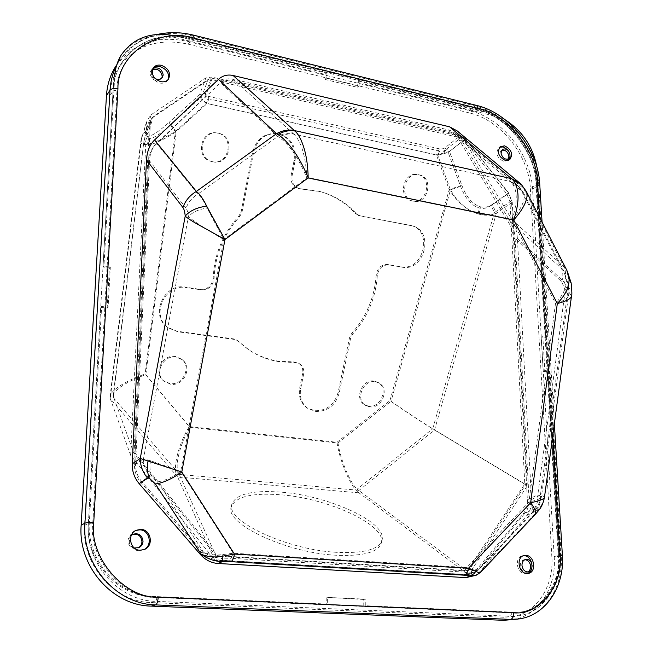 <?xml version="1.0" encoding="UTF-8"?>
<svg xmlns="http://www.w3.org/2000/svg" width="653" height="653" viewBox="0 0 653 653"><rect width="100%" height="100%" fill="white"/><g stroke="black" fill="none" stroke-linecap="round" stroke-linejoin="round"><path stroke-width="0.49" stroke-dasharray="3.27 2.45" d="M524.898 559.678L523.959 559.768C521.502 560.535 520.27 562.494 520.253 565.661C520.988 570.167 523.192 572.363 526.873 572.24L527.657 571.995M531.885 563.653L532.366 565.98L530.807 570.673M152.467 69.544L150.712 71.046L149.929 73.471C152.051 80.376 155.871 82.147 161.381 78.801L161.789 78.082M155.251 78.662C152.41 77.119 150.957 74.915 150.892 72.067L151.684 69.642L153.259 68.23M501.814 150.198L500.957 150.639L499.512 154.124C500.843 159.177 503.487 161.071 507.454 159.814L508.107 159.193M508.589 150.974L510.442 155.226L510.213 157.014M132.657 534.432L131.971 534.709C129.531 535.991 128.192 538.056 127.955 540.904C128.755 546.994 132.028 549.393 137.75 548.104L138.126 547.924M134.306 547.981C130.853 546.757 129.082 544.243 129 540.447L131.261 535.452M336.222 555.254C286.071 552.895 224.844 523.673 231.178 507.144C235.129 496.811 251.438 492.68 280.096 494.729C327.333 498.035 386.143 524.612 381.425 542.684C378.601 552.193 363.533 556.38 336.222 555.254M336.932 552.348C286.773 549.932 225.497 520.784 231.799 504.369C235.741 494.109 252.042 490.019 280.708 492.109C327.953 495.464 386.805 521.967 382.119 539.925C379.311 549.369 364.252 553.507 336.932 552.348M291.075 175.641C290.34 182.065 292.748 186.334 298.299 188.464L319.635 191.435C333.659 195.386 345.551 202.732 355.322 213.474L359.052 215.604L411.161 225.546C433.584 230.974 423.258 271.672 400.836 266.726L387.964 264.514C381.36 264.326 377.434 267.844 376.169 275.076C374.634 297.319 366.472 316.778 351.681 333.446L349.559 337.609L338.099 392.559C334.385 404.795 326.598 410.859 314.73 410.737L306.837 407.75C300.707 403.007 298.331 396.404 299.703 387.947L302.633 373.589C303.351 369.084 301.996 365.623 298.56 363.207L293.303 361.868L279.541 361.289C268.31 359.754 257.919 355.844 248.36 349.559L236.517 339.984L233.505 338.858L177.004 331.218L167.511 327.316C149.472 315.26 163.976 282.716 185.452 287.14L200.283 289.385C207.736 289.524 212.045 285.777 213.204 278.154C214.249 254.433 222.804 233.774 238.859 216.159L241.112 211.743L252.735 151.823C256.515 138.754 264.702 132.681 277.272 133.596C289.94 137.375 295.556 146.28 294.111 160.328L291.075 175.641L292.087 175.886C291.352 182.318 293.768 186.603 299.327 188.733L320.696 191.713C334.736 195.671 346.653 203.026 356.44 213.792L360.203 215.931L412.361 225.873C434.808 231.309 424.466 272.081 402.003 267.142L389.115 264.922C382.503 264.734 378.569 268.261 377.303 275.501C375.761 297.792 367.582 317.293 352.767 333.993L350.637 338.156L339.152 393.212C335.43 405.472 327.626 411.545 315.742 411.431L307.832 408.435C301.694 403.693 299.311 397.073 300.698 388.6L303.637 374.218C304.355 369.704 302.992 366.235 299.556 363.819L294.291 362.472L280.504 361.893C269.256 360.366 258.841 356.448 249.275 350.155L237.406 340.556L234.394 339.429L177.796 331.781L168.286 327.879C150.214 315.807 164.752 283.19 186.268 287.622L201.124 289.875C208.593 290.005 212.902 286.259 214.062 278.619C215.115 254.85 223.685 234.141 239.782 216.494L242.034 212.07L253.682 152.027C257.478 138.926 265.673 132.845 278.276 133.759C290.96 137.538 296.584 146.468 295.14 160.54L292.087 175.886M212.96 161.83L212.143 161.642C195.402 157.904 201.606 129.139 218.331 133.245L218.502 133.277C235.921 136.355 230.093 166.033 212.96 161.83M212.078 161.609L211.262 161.413C194.553 157.683 200.749 128.984 217.433 133.081L217.612 133.114C234.998 136.183 229.179 165.805 212.078 161.609M170.743 384.266L163.797 381.132C153.977 373.173 163.348 354.742 176.024 357.06L182.309 359.721C192.798 367.337 183.771 386.478 170.743 384.266M169.968 383.589L163.038 380.462C153.235 372.52 162.581 354.122 175.241 356.44L181.518 359.101C191.99 366.692 182.971 385.801 169.968 383.589M369.769 406.868L365.598 405.407C354.987 399.579 363.158 379.417 375.23 381.679L378.96 382.936C389.939 388.478 382.038 409.007 369.769 406.868M368.676 406.199L364.513 404.738C353.918 398.918 362.064 378.797 374.12 381.058L377.85 382.307C388.813 387.849 380.928 408.337 368.676 406.199M413.463 201.214L413.047 201.116C398.403 198.234 404.517 171.208 419.046 174.841L419.169 174.865C434.147 177.469 428.156 204.879 413.463 201.214M412.255 200.928L411.839 200.838C397.22 197.957 403.317 170.98 417.822 174.604L417.944 174.629C432.906 177.232 426.931 204.585 412.255 200.928M465.475 138.983L508.589 193.329L511.503 200.781L526.498 483.498L468.748 570.689L217.376 555.67L135.089 453.092L150.353 122.984L152.092 117.891L154.149 115.891L208.87 78.948L212.821 78.36L462.136 136.763L465.475 138.983L464.022 140.101L507.063 194.333L509.969 201.777L524.808 483.995L467.107 571.032L216.159 556.078L134.053 453.745L149.374 124.299L151.112 119.213L153.161 117.213L207.801 80.311L211.743 79.715L460.683 137.881L464.022 140.101L448.211 152.508L445.101 150.182L443.493 151.006L439.681 151.096L437.714 155.218L448.211 152.508L460.561 186.358C465.181 198.381 471.376 205.573 479.171 207.948C483.334 209.001 487.309 208.209 491.097 205.589L508.589 193.329M89.371 522.033L88.408 522.539L100.701 307.269L107.157 308.208L109.386 267.983L103.003 266.971L113.818 77.699L114.724 76.287L103.941 265.91L110.333 266.93L108.104 307.236L101.639 306.298L89.371 522.033C86.327 559.637 117.924 595.871 153.765 596.458L327.643 604.074L327.626 597.413L365.215 599.152L365.288 605.723L514.531 612.261L522.661 611.804C546.186 608.441 562.633 582.517 560.543 554.479L549.451 371.214L544.839 370.545L542.782 335.822L547.353 336.548L536.848 167.029M505.398 119.915L490.387 113.54L359.036 81.176L359.101 86.18L326.231 78.14L326.214 73.087L175.379 35.931M135.089 453.092L134.053 453.745L113.14 395.906C112.928 390.257 129.196 380.177 145.856 374.724L190.023 427.356C180.073 443.379 174.155 466.854 178.742 473.425L216.159 556.078L217.376 555.67M468.748 570.689L467.107 571.032L357.134 489.187L432.735 428.752L524.808 483.995L526.498 483.498M537.403 172.172L535.852 173.2L545.712 337.307L547.353 336.548M545.712 337.307L541.141 336.581L542.782 335.822M541.141 336.581L543.19 371.247L544.839 370.545M543.19 371.247L547.794 371.916L549.451 371.214M547.794 371.916L558.78 554.838L560.543 554.479M514.531 612.261L520.923 612.049C544.422 608.694 560.854 582.819 558.78 554.838M512.809 612.506L365.288 605.723M363.786 606L363.713 599.446L365.215 599.152M363.713 599.446L327.626 597.413M326.198 597.715L326.206 604.36L327.643 604.074M326.206 604.36L153.765 596.458M88.408 522.539C85.363 560.054 116.887 596.205 152.655 596.777M100.701 307.269L101.639 306.298M107.157 308.208L108.104 307.236M109.386 267.983L110.333 266.93M103.003 266.971L103.941 265.91M176.188 36.127L175.184 37.572C151.431 32.56 133.261 38.666 120.691 55.897M193.484 35.131L192.406 35.866C160.45 29.018 135.987 37.441 119.017 61.137L115.385 67.945L113.818 77.699M175.184 37.572L324.974 74.385L326.214 73.087M324.974 74.385L324.982 79.429L326.231 78.14M324.982 79.429L357.803 87.437L359.101 86.18M357.803 87.437L357.746 82.441L359.036 81.176M357.746 82.441L488.917 114.683L490.387 113.54M535.852 173.2C534.734 147.545 512.834 120.119 488.917 114.683M468.511 574.713L214.641 559.956L130.657 455.321L146.884 120.56L151.227 114.675L205.85 77.903L211.768 77.021L460.634 135.416L465.63 138.738L508.614 192.921L512.246 202.21L527.33 485.726L468.511 574.713L357.428 491.685L434.523 430.017L527.33 485.726M511.503 200.781L494.354 212.658L491.097 205.589M154.239 115.834L153.251 117.156L148.255 132.469C147.056 136.24 147.496 138.232 149.57 138.444C153.586 138.42 160.826 133.694 171.282 124.274L201.679 96.595L207.801 80.311L208.87 78.948M148.255 132.469L144.925 136.885L144.558 139.138L149.374 124.299L150.353 122.984M432.735 428.752L494.354 212.658C489.375 214.984 483.987 215.4 478.208 213.906C467.344 210.739 458.104 202.724 450.472 189.852L460.561 186.358M358.717 492.811L177.64 477L214.641 559.956M130.657 455.321L110.251 398.608L177.64 477M434.523 430.017L496.362 213.245L492.305 204.422L508.614 192.921M444.824 147.937L443.216 148.762L439.404 148.843L436.457 155.022L449.484 151.414L444.824 147.937L460.634 135.416M439.404 148.843L208.748 96.424C206.226 95.787 205.164 94.767 205.573 93.379L199.638 94.579L205.85 77.903M151.227 114.675L146.158 130.38L141.962 135.946L141.521 138.714L146.362 123.605M208.748 96.424L206.307 103.337L175.355 131.588C160.483 140.322 150.027 144.639 143.987 144.55C141.603 144.37 140.55 143.195 140.819 141.04L141.521 138.714L110.251 398.608M439.681 151.096L208.821 98.823C206.283 98.195 205.222 97.183 205.638 95.787L201.679 96.595C201.442 98.815 203.279 101.101 207.189 103.443L176.171 131.751C173.388 128.388 171.755 125.898 171.282 124.274M208.821 98.823L207.189 103.443L437.714 155.218L450.472 189.852L391.057 401.301C403.179 409.815 424.124 423.626 432.71 428.735M145.856 374.724L176.171 131.751C162.148 140.632 152.337 145.039 146.754 144.982C144.55 144.811 143.587 143.652 143.864 141.513L113.328 397.587M190.023 427.356L338.009 443.003C340.344 459.402 349.943 482.747 357.134 489.187M110.226 398.542L110.031 396.779C109.81 390.706 127.278 379.891 145.129 374.063L189.223 426.605C178.587 443.73 172.229 468.846 177.118 475.931M189.223 426.605L336.972 442.261C339.47 459.802 349.722 484.755 357.428 491.685M336.972 442.261L389.931 400.648C402.893 409.757 425.274 424.507 434.49 430M465.63 138.738L449.484 151.414L461.802 185.232L449.207 189.59C457.565 202.65 467.556 210.862 479.18 214.225C485.367 215.825 491.089 215.498 496.362 213.245L512.246 202.21M389.931 400.648L449.207 189.59L436.457 155.022L206.307 103.337C201.744 100.178 199.524 97.256 199.638 94.579L169.233 122.25C169.845 124.282 171.886 127.392 175.355 131.588L145.129 374.063M359.052 215.604L360.203 215.931M508.809 160.246L503.904 161.552C496.941 157.855 495.252 153.243 498.81 147.7L499.659 147.203M527.444 573.489L525.126 573.807C516.613 573.767 514.213 557.197 522.482 555.842L523.437 555.711M143.627 549.785L138.95 550.691C128.886 550.601 125.817 534.636 135.065 530.767L135.808 530.448M167.927 79.805L167.494 80.49C165.658 82.833 163.021 83.674 159.601 83.013C152.345 80.05 149.904 75.495 152.28 69.349L152.843 68.638M232.076 80.499L448.154 131.302C452.651 132.477 456.504 135.661 459.712 140.86L508.679 222.575C511.544 227.464 513.168 232.974 513.552 239.088L527.371 499.79C527.591 505.332 526.204 509.985 523.2 513.74L476.437 569.8L472.454 572.967L468.413 574.493L464.332 574.811L217.025 560.462C210.992 560.005 205.85 557.401 201.589 552.642L140.477 481.93C136.33 476.919 134.347 471.188 134.534 464.74L148.533 162.05C148.851 155.945 150.557 150.827 153.651 146.696L219.253 83.935C222.534 80.899 226.371 79.674 230.754 80.246L232.076 80.499L233.186 79.152L231.864 78.899C227.473 78.319 223.636 79.552 220.339 82.588L277.778 136.477L197.81 194.161C201.034 196.765 204.128 201.41 207.107 208.078L223.791 239.488C208.038 230.403 196.227 222.853 188.358 216.837L143.489 458.822L150.525 460.74L180.742 471.36C171.796 477.58 164.107 481.049 157.667 481.775L203.32 551.973C209.001 554.666 215.31 555.556 222.24 554.626L233.26 553.238L231.015 558.315L464.144 572.085L466.822 567.49L473.637 569.734L478.584 569.865L479.139 568.632L531.705 513.038L532.766 512.556C534.113 510.94 532.832 507.454 528.922 502.092C536.946 500.222 541.125 498.468 541.451 496.811L537.819 494.901L565.278 290.128L568.494 295.352C567.939 298.372 563.621 301.041 555.532 303.351C563 295.287 566.584 287.655 566.29 280.455L564.143 271.746L561.49 268.546L521.216 190.398L517.274 185.019L510.377 181.477L293.923 134.159C301.457 141.889 305.767 156.491 306.845 177.959C298.674 158.05 289.418 144.484 279.06 137.269L277.778 136.477C282.896 133.628 288.095 132.706 293.368 133.694L233.186 79.152L449.582 130.159L510.377 181.477M522.204 191.166L519.306 186.938L510.932 181.983C517.649 189.003 518 201.671 511.985 219.979L555.532 303.351L528.922 502.092L466.822 567.49L233.26 553.238L180.742 471.36L223.791 239.488L306.845 177.959L511.985 219.979C522.245 207.638 526.057 198.528 523.404 192.651L461.165 139.734L456.292 133.783L449.582 130.159L448.154 131.302M531.705 513.038L534.848 508.703L524.898 513.291L479.139 568.632L475.539 572.077L473.139 573.122L478.584 568.91L476.968 569.196M473.637 569.734L469.891 572.754L475.539 572.077L478.584 569.865L532.766 512.556C536.521 506.728 536.186 512.891 541.451 496.811L568.494 295.352C569 294.103 568.885 290.226 568.143 283.72L566.29 280.455M523.2 513.74L524.898 513.291C527.902 509.528 529.297 504.875 529.069 499.316L515.111 238.157L561.694 281.794L565.278 290.128L567.653 286.904L568.192 284.161L564.143 271.754M534.023 508.834C537.044 505.038 538.309 500.394 537.819 494.901L527.371 499.79M513.552 239.088L515.111 238.157C514.727 232.027 513.103 226.509 510.23 221.604L461.165 139.734L459.712 140.86M561.694 281.794C563.286 277.035 563.221 272.619 561.49 268.546L510.23 221.604L508.679 222.575M293.368 133.694L293.923 134.159C288.936 133.351 283.982 134.387 279.06 137.269M219.253 83.935L156.565 143.293L197.81 194.161C192.129 197.541 188.211 202.226 186.048 208.225C187.264 209.825 188.031 212.698 188.358 216.837C192.235 212.233 198.488 209.319 207.107 208.078M155.561 144.566L154.647 145.423C151.553 149.561 149.847 154.688 149.521 160.801L135.579 464.103C135.391 470.568 137.375 476.315 141.538 481.343L149.945 476.119L151.618 476.029L157.667 481.775M134.534 464.74L143.489 458.822C143.529 465.254 145.676 471.017 149.945 476.119M222.24 554.626L222.436 558.176L231.015 558.315M140.534 481.996L141.595 481.408L202.789 552.226L203.32 551.973C209.344 556.119 215.71 558.184 222.436 558.176L218.257 560.062L465.981 574.477L470.07 574.158L473.139 573.122M201.589 552.642L202.789 552.226C207.058 556.993 212.209 559.605 218.257 560.062L217.025 560.462M457.173 130.894L462.814 137.759L511.813 219.514C515.095 225.114 516.956 231.407 517.396 238.402L531.518 499.561C531.771 505.904 530.187 511.226 526.759 515.535L480.567 571.163L474.209 576.093M157.063 597.487L155.814 601.356C118.291 600.817 85.151 562.829 88.359 523.42L84.564 525.412L109.459 96.383L113.067 90.881L88.359 523.42L92.759 523.151C87.829 557.858 123.833 599.201 157.063 597.487L512.034 612.922C537.476 616.408 562.045 584.288 558.184 555.05L535.901 183.215C536.293 153.635 504.785 114.193 476.804 109.598L193.255 39.67C158.695 28.128 116.063 54.664 117.009 90.163L92.759 523.151M193.255 39.67L192.847 38.119L192.317 38.478L188.227 44.167C157.781 37.743 134.436 45.8 118.201 68.336C113.034 76.605 110.12 85.951 109.459 96.383M188.227 44.167L469.491 112.945L475.245 108.357L192.317 38.478C161.658 31.94 138.167 39.996 121.842 62.647C116.642 70.965 113.72 80.376 113.067 90.881L117.009 90.163M535.901 183.215L537.035 184.024L536.546 184.709L530.367 188.709C528.946 155.381 500.729 120.054 469.491 112.945M530.367 188.709L551.858 556.985L558.829 555.572L536.546 184.709C535.052 151.169 506.646 115.581 475.245 108.357L476.037 108.104L476.804 109.598M84.564 525.412C81.356 564.47 114.177 602.074 151.398 602.588L503.626 617.232L511.895 616.775C536.619 613.347 553.981 586.239 551.858 556.985M480.567 571.163L476.241 575.22M531.518 499.561L540.415 495.088C540.978 501.365 539.541 506.671 536.089 511.013L526.759 515.535M511.813 219.514L564.053 267.02C566.02 271.672 566.094 276.717 564.265 282.161L567.865 290.487L571.506 296.021M518.596 182.056L526.179 191.207M512.213 619.86C538.235 616.35 556.487 587.855 554.234 557.14L532.554 189.19C531.052 154.606 501.806 117.981 469.385 110.569L188.325 41.563C156.949 34.895 132.788 43.09 115.826 66.173M535.142 514.548L533.795 515.233L481.253 570.861L480.722 572.175M571.089 282.757L571.163 283.133C571.497 285.557 570.395 288.014 567.865 290.487L540.415 495.088L544.292 496.696L544.48 497.284M462.814 137.759L523.837 188.839L564.053 267.02L567.22 271.036M520.702 183.909L524.89 189.631M177.102 331.226L177.894 331.797M293.303 361.868L294.291 362.472M338.099 392.559L339.152 393.212M356.44 213.792L355.322 213.474M462.136 136.763L445.101 150.182M212.821 78.36L211.743 79.715L205.638 95.787M113.353 397.644L178.742 473.425M358.342 490.232L179.232 474.421M461.802 185.232C466.397 197.255 472.592 204.446 480.379 206.789C484.534 207.834 488.509 207.042 492.305 204.422M205.573 93.379L211.768 77.021M146.158 130.38C144.974 134.159 145.415 136.159 147.505 136.379C151.52 136.387 158.769 131.677 169.233 122.25M478.208 213.906L479.171 207.948M146.754 144.982L149.57 138.444M338.009 443.003L391.057 401.301M479.18 214.225L480.379 206.789M445.248 152.892L443.216 148.762M143.987 144.55L147.505 136.379M444.848 153.765L443.493 151.006M300.739 188.815L301.768 189.084M294.111 160.328L295.14 160.54M252.735 151.823L253.682 152.027M241.112 211.743L242.034 212.07M239.782 216.494L238.859 216.159M213.204 278.154L214.062 278.619M201.124 289.875L200.283 289.385M185.452 287.14L186.268 287.622M233.505 338.858L234.394 339.429M238.451 341.397L237.553 340.817M303.637 374.218L302.633 373.589M299.703 387.947L300.698 388.6M349.559 337.609L350.637 338.156M352.767 333.993L351.681 333.446M376.169 275.076L377.303 275.501M389.115 264.922L387.964 264.514M400.836 266.726L402.003 267.142M409.668 225.187L410.859 225.514M534.848 508.703C538.431 505.308 540.578 501.169 541.288 496.288M464.144 572.085L469.891 572.754L464.332 574.811M186.048 208.225L149.521 160.801L148.533 162.05M150.525 460.74C149.521 466.454 149.88 471.556 151.618 476.029M558.184 555.05L559.401 555.336L558.829 555.572C561.017 585.055 543.623 612.375 518.768 615.82L503.626 617.232M512.034 612.922L510.458 616.277L155.814 601.356L151.398 602.588M552.765 435.608L539.574 217.269M533.795 515.233C536.031 512.834 537.076 511.381 536.921 510.891L536.089 511.013M517.396 238.402L564.265 282.161M562.38 555.23L561.221 555.736L538.741 185.199L539.729 183.82M517.739 619.109L519.094 618.93C545.255 615.395 563.547 586.688 561.221 555.736L554.234 557.14M476.731 105.459L475.139 105.957L192.406 35.866L188.325 41.563M532.554 189.19L538.741 185.199C537.166 150.402 507.724 113.491 475.139 105.957L469.385 110.569M536.921 510.891C541.019 507.006 543.476 502.271 544.292 496.696M528.481 571.938L526.873 572.24M162.377 77.413L161.381 78.801M508.973 158.752L507.454 159.814M138.518 547.785L137.75 548.104M231.799 504.369L231.178 507.144M298.299 188.464L299.327 188.733M358.44 215.457L359.558 215.776M211.262 161.413L212.143 161.642M217.433 133.081L218.331 133.245M163.038 380.462L163.797 381.132M364.513 404.738L365.598 405.407M411.839 200.838L413.047 201.116M417.822 174.604L419.046 174.841M525.673 559.417L523.959 559.768M151.684 69.642L150.712 71.046M151.112 119.213L152.092 117.891M522.661 611.804L520.923 612.049M502.459 149.561L500.957 150.639M133.024 534.244L131.971 534.709M113.14 395.906L143.864 141.513L149.798 121.825M110.031 396.779L140.819 141.04L146.884 120.56M382.119 539.925L381.425 542.684M277.272 133.596L278.276 133.759M167.511 327.316L168.286 327.879M236.517 339.984L237.406 340.556M248.36 349.559L249.275 350.155M298.56 363.207L299.556 363.819M306.837 407.75L307.832 408.435M411.161 225.546L412.361 225.873M319.635 191.435L320.696 191.713M181.518 359.101L182.309 359.721M377.85 382.307L378.96 382.936M498.81 147.7L500.312 146.607M522.482 555.842L524.196 555.483M135.065 530.767L136.126 530.285M152.28 69.349L153.259 67.936M523.404 192.651L564.143 271.746M523.396 192.651L519.306 186.946M456.292 133.783L519.306 186.938M470.07 574.158L468.413 574.493M153.651 146.696L154.647 145.423M508.14 160.834L509.658 159.765M526.677 573.701L528.236 573.407M143.301 549.924L143.954 549.663M167.494 80.49L168.507 79.111M511.895 616.775L518.768 615.82C544.137 612.269 561.613 584.713 559.401 555.336L537.035 184.024C535.509 150.582 507.446 115.385 476.037 108.104L192.847 38.119C162.115 31.524 138.444 39.694 121.842 62.647L118.201 68.336M554.356 423.707L542.072 222.11M157.593 34.389C140.95 38.258 128.094 47.179 119.017 61.137L115.981 65.937M526.196 191.231L526.416 191.664"/><path stroke-width="0.98" d="M527.657 571.995C529.681 570.975 530.669 569.09 530.636 566.322C530.081 562.347 528.171 560.135 524.898 559.678M530.807 570.673L528.604 571.914C524.914 572.036 522.702 569.84 521.967 565.318C521.984 562.151 523.216 560.176 525.673 559.417C528.432 559.082 530.505 560.494 531.885 563.653M161.789 78.082L162.205 76.303C161.103 70.736 157.863 68.483 152.467 69.544M153.259 68.23C158.703 66.99 162.017 69.218 163.201 74.915L162.377 77.413C160.646 79.486 158.271 79.903 155.251 78.662M508.107 159.193L508.924 156.296C507.952 151.871 505.577 149.839 501.814 150.198M510.213 157.014L508.973 158.752C504.998 160.009 502.353 158.108 501.014 153.047L502.459 149.561C504.418 148.411 506.467 148.884 508.589 150.974M138.126 547.924C140.468 546.602 141.742 544.561 141.962 541.794C141.277 535.999 138.175 533.55 132.657 534.432M131.261 535.452L133.024 534.244C138.836 532.791 142.166 535.158 143.031 541.337C142.787 544.292 141.383 546.398 138.82 547.663L134.306 547.981M536.848 167.029C533.077 146.958 522.596 131.253 505.398 119.915M175.379 35.931C151.643 31.213 133.612 37.547 121.295 54.942C117.401 61.251 115.214 68.369 114.724 76.287M120.691 55.897L115.385 67.945C112.292 74.809 110.504 82.229 110.022 90.204L84.923 523.184C81.511 564.527 116.324 604.4 155.667 604.907L510.605 619.387L519.094 618.93C546.251 615.208 564.747 586.002 562.38 555.254L559.947 554.691L552.765 435.608M505.414 160.483C498.451 156.785 496.753 152.157 500.312 146.607L504.655 145.856C511.634 149.61 513.299 154.247 509.658 159.765L505.414 160.483M499.659 147.203L503.145 146.941C509.634 150.166 511.519 154.606 508.809 160.246M526.857 573.481C518.335 573.44 515.919 556.838 524.196 555.483L525.918 555.352C534.464 555.45 536.807 572.126 528.408 573.375L526.857 573.481M523.437 555.711L524.196 555.711C532.268 555.785 535.134 571.277 527.444 573.489M140.02 550.259C129.939 550.169 126.862 534.162 136.126 530.285L140.942 529.363C151.161 529.534 154.01 545.892 144.386 549.491L140.02 550.259M135.808 530.448L139.864 529.844C149.888 530.007 152.924 545.908 143.627 549.785M160.589 81.633C153.324 78.662 150.884 74.091 153.259 67.936C155.112 65.488 157.797 64.614 161.307 65.308C168.613 68.361 171.013 72.956 168.507 79.111C166.662 81.454 164.025 82.294 160.589 81.633M152.843 68.638C154.745 66.72 157.234 66.084 160.32 66.72C167.176 69.43 169.715 73.789 167.927 79.805M476.241 575.22L466.111 577.611L218.143 563.498C211.229 562.976 205.328 559.996 200.447 554.536L139.154 483.636C134.338 477.865 132.045 471.27 132.265 463.834L146.492 159.961C147.023 151.414 149.717 144.746 154.565 139.962L218.429 79.397C222.624 75.568 227.522 74.271 233.105 75.503L449.599 126.821L457.173 130.894L518.596 182.056M539.574 217.269L537.46 182.195C537.737 152.418 506.41 113.189 478.265 108.439L194.292 38.225C159.512 26.724 117.107 53.081 117.932 88.767L93.73 522.645C88.906 557.589 124.747 598.752 158.189 597.168L513.764 612.677C539.345 616.073 563.759 584.125 559.947 554.691M480.722 572.175L476.796 574.975L470.152 575.856L466.111 577.611M449.599 126.821L511.454 178.62L519.266 182.611L520.702 183.909M218.429 79.397L276.488 133.702C282.349 130.445 288.3 129.392 294.332 130.535L233.105 75.503M146.492 159.961L182.905 207.515C185.37 200.651 189.86 195.28 196.365 191.419C199.834 194.112 203.254 199.002 206.642 206.095L224.967 239.537L201.328 226.322C193.525 222.11 188.146 218.714 185.199 216.135C189.615 210.862 196.765 207.515 206.642 206.095M139.154 483.636L147.651 478.257C142.762 472.413 140.305 465.818 140.264 458.463L181.803 472.013C171.551 479.139 162.744 483.114 155.381 483.93L201.157 554.201C207.67 556.936 214.674 557.613 222.175 556.242L234.427 554.079L181.803 472.013L224.967 239.537L308.2 177.853C303.914 167.421 299.139 158.483 293.874 151.055C288.022 142.917 282.692 137.416 277.884 134.542C283.516 131.245 289.181 130.061 294.895 131C298.47 134.102 301.58 140.044 304.233 148.827C306.584 156.851 307.906 166.523 308.2 177.853L513.707 219.979C516.947 210.266 518.368 201.916 517.984 194.929C517.47 187.272 515.478 182.007 512.017 179.126L521.502 184.717L526.187 191.231C529.003 196.708 524.963 207.393 513.707 219.979L557.319 303.547C565.294 295.221 569.212 287.181 569.065 279.427L571.163 283.133C571.938 291.262 572.069 295.474 571.546 295.752C571.334 298.601 566.592 301.196 557.319 303.547L530.644 502.737L468.43 568.29L475.792 571.318L474.151 573.603L470.152 575.856L464.405 575.195C466.405 574.297 467.744 571.995 468.43 568.29L234.427 554.079C233.725 558.135 232.599 560.674 231.048 561.694L222.469 561.572C214.927 561.515 207.825 559.058 201.157 554.201L200.447 554.536M115.826 66.173L115.401 66.843C110.12 75.373 107.133 84.996 106.447 95.722L81.16 525.183C77.74 566.151 112.226 605.625 151.251 606.106L503.773 620.309L517.739 619.109M535.142 514.548L539.003 510.042C539.492 509.095 542.553 506.597 544.48 497.284C544.12 499.088 539.509 500.9 530.644 502.737C535.093 508.858 536.554 512.834 535.019 514.678L480.828 572.069C480.028 572.967 478.347 572.714 475.792 571.318M526.416 191.664L566.902 270.407L569.065 279.427M154.565 139.962L196.365 191.419L276.488 133.702L277.884 134.542M218.143 563.498L222.469 561.572L222.175 556.242M511.454 178.62L294.332 130.535M132.265 463.834L140.264 458.463L185.199 216.135C184.872 211.988 184.105 209.123 182.905 207.515M147.651 478.257L149.325 478.176L155.381 483.93M464.405 575.195L231.048 561.694M542.072 222.11L539.729 183.82L537.46 182.195M513.764 612.677C513.74 616.489 512.678 618.726 510.605 619.387L503.773 620.309M158.189 597.168C157.879 601.527 157.047 604.107 155.667 604.907L151.251 606.106M93.73 522.645C89.428 522.416 86.498 522.596 84.923 523.184L81.16 525.183M117.932 88.767C114.128 88.114 111.492 88.596 110.022 90.204L106.447 95.722M194.292 38.225L193.484 35.131C181.183 32.103 169.225 31.858 157.593 34.389M478.265 108.439L476.731 105.459L193.484 35.131M149.325 478.176C147.325 473.05 146.909 467.221 148.06 460.667M121.295 54.942L120.381 56.395M143.954 549.663L144.386 549.491M562.38 555.23L554.356 423.707M476.731 105.459C509.324 113.1 538.08 149.211 539.729 183.82M571.089 282.757L567.22 271.036M544.48 497.284L571.506 296.021M115.401 66.843L115.981 65.937"/></g></svg>
